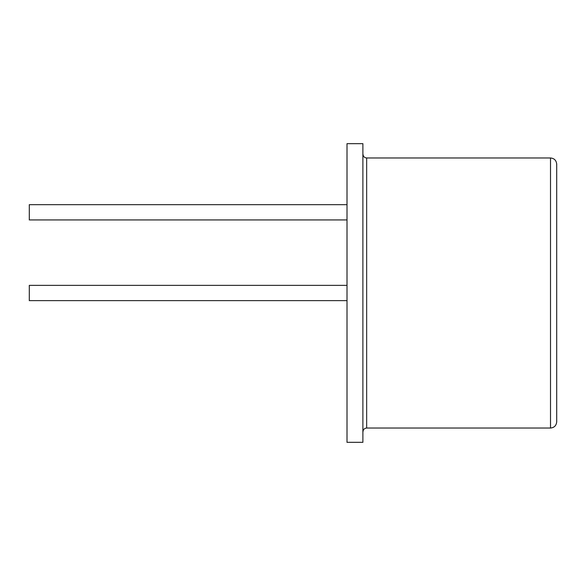 <?xml version="1.0" encoding="UTF-8"?>
<svg xmlns="http://www.w3.org/2000/svg" width="586" height="586" viewBox="0 0 586 586"><rect width="100%" height="100%" fill="white"/><g stroke="black" fill="none" stroke-linecap="round" stroke-linejoin="round"><path stroke-width="0.88" d="M347.007 204.675L29.3 204.675L29.3 219.926L347.007 219.926M347.007 285.375L29.3 285.375L29.3 300.625L347.007 300.625M556.7 164.168L556.7 421.832C556.297 425.634 554.231 427.692 550.51 428.029L550.51 157.971C554.231 158.308 556.297 160.366 556.7 164.168M347.007 143.673L347.007 442.327L362.895 442.327L362.895 143.673L347.007 143.673M362.895 143.673L362.895 442.327M362.983 154.316C363.195 156.521 364.426 157.737 366.668 157.971L366.668 428.029L550.51 428.029M362.983 431.684C363.195 429.479 364.426 428.263 366.668 428.029M366.668 157.971L550.51 157.971"/></g></svg>
